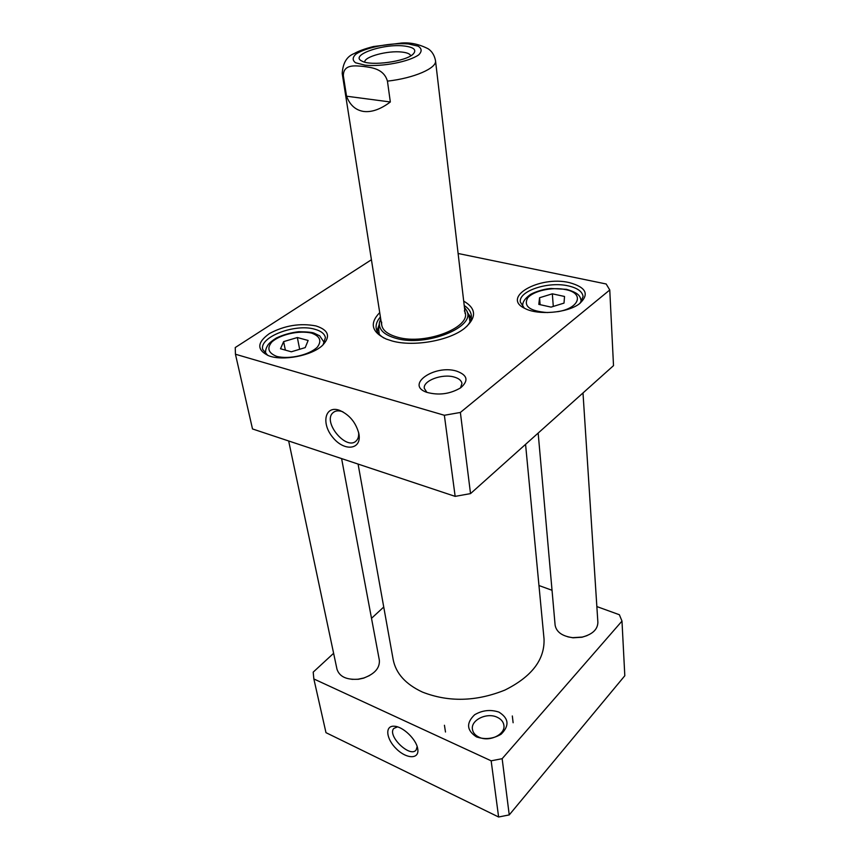 <?xml version="1.0" encoding="UTF-8"?>
<svg xmlns="http://www.w3.org/2000/svg" width="860" height="860" viewBox="0 0 860 860"><rect width="100%" height="100%" fill="white"/><g stroke="black" fill="none" stroke-linecap="round" stroke-linejoin="round"><path stroke-width="1.29" d="M455.155 496.37L252.507 428.946L235.447 354.234L444.362 415.272L455.155 496.37L470.527 493.608L613.513 365.64L609.761 289.981L606.171 283.983L458.111 253.485M371.423 259.741L235.242 347.548L235.447 354.234M470.527 493.608L460.369 412.456L609.761 289.981M444.362 415.272L460.369 412.456M376.949 330.82L379.142 324.854M467.539 312.739L471.258 317.91M466.496 326.703C470.097 322.833 471.699 319.017 471.291 315.254C470.807 311.503 468.442 308.245 464.206 305.493M380.399 316.974C377.056 320.758 375.659 324.532 376.196 328.284C376.82 332.014 379.389 335.26 383.893 338.023M463.69 301.118C476.515 308.557 476.805 317.619 464.561 328.305C449.275 340.71 413.617 347.021 392.224 341.012L386.194 339.034C371.531 332.046 369.37 323.231 379.712 312.621M580.048 303.333L583.08 296.571C582.392 291.54 577.436 287.971 568.213 285.875C548.261 281.156 518.462 291.013 520.3 302L524.299 308.127M569.374 282.617C586.445 287.348 589.724 294.464 579.199 303.956C567.278 312.954 538.22 315.426 525.213 308.6C500.477 297.474 539.51 275.361 569.374 282.617M323.07 344.881L325.413 337.571C324.553 333.734 321.017 330.96 314.792 329.24C295.206 323.263 259 337.045 262.73 349.461L267.75 355.406M316.007 325.94C328.853 330.111 330.917 336.69 322.21 345.666C311.341 355.782 282.951 361.221 268.857 355.825C256.592 350.031 256.796 342.602 269.459 333.54C284.574 325.445 300.086 322.909 316.007 325.94M358.91 433.859C361.942 449.78 344.494 451.898 332.949 437.579C320.984 423.668 324.833 405.232 339.216 410.198C349.353 414.563 355.922 422.41 358.889 433.752L358.91 433.859M342.957 411.865L341.99 411.51C338.184 410.327 335.174 410.747 332.949 412.768C322.177 421.981 346.731 451.36 356.341 440.75C358.212 438.826 358.964 436.031 358.598 432.387M460.487 387.935L461.949 383.463C461.444 380.529 458.875 378.4 454.22 377.067C442.223 373.401 422.636 380.765 424.335 388.44L426.904 392.375M456.38 371.047C467.496 374.992 468.926 380.571 460.68 387.806C449.984 394.106 438.654 395.6 426.689 392.3C404.963 384.861 434.493 364.361 456.38 371.047M381.679 322.135C380.905 328.961 386.183 333.981 397.513 337.206C426.194 345.645 473.935 326.262 464.357 310.815M380.69 318.802L379.421 322.478C378.604 329.66 384.151 334.948 396.084 338.356C426.334 347.289 476.73 326.821 466.636 310.535L464.421 307.332M299.667 349.278L297.345 337.529L308.127 340.463L305.225 347.601L291.325 351.794L280.51 348.752L283.628 341.624L297.345 337.529M283.628 341.624L285.359 350.117M564.009 303.107L551.067 307.117L538.812 304.375L539.553 297.743L552.335 293.819L564.525 296.463L564.009 303.107M553.292 306.429L552.335 293.819M540.123 304.677L539.553 297.743M491.157 760.82L498.617 817L509.238 814.914L502.154 758.692L491.157 760.82L313.857 678.959L313.19 672.144L333.615 653.299M371.509 618.318L383.743 607.031M313.857 678.959L325.983 732.666L498.617 817M596.851 606.569L619.372 614.739L621.984 621.092L502.154 758.692M509.238 814.914L624.812 675.745L621.984 621.092M538.962 585.531L552.034 590.283M417.713 748.759L417.691 748.662C416.347 739.353 402.91 726.474 394.364 726.238C384.57 725.356 386.043 739.073 396.557 749.038C406.866 759.262 419.712 759.305 417.713 748.759M417.164 746.587L416.154 749.942C410.317 758.316 386.914 735.751 393.794 728.452L397.513 726.872M476.44 736.88C485.018 739.783 493.242 738.89 501.133 734.203C509.614 725.689 508.862 718.326 498.886 712.091C490.479 709.339 482.417 710.22 474.677 714.725C466.034 722.98 466.625 730.366 476.44 736.88M479.052 737.192C475.214 735.364 473.011 732.752 472.441 729.366C470.603 720.1 486.792 712.209 497.091 717.208C501.068 719.046 503.337 721.733 503.885 725.27C505.637 734.418 489.308 742.341 479.052 737.192M351.815 679.325L358.34 679.282L363.651 678.142L369.649 675.487M341.603 458.595L379.346 660.179C379.926 667.973 374.756 673.907 363.823 677.981L358.125 679.207C346.505 679.98 339.463 676.659 336.991 669.241L288.659 440.976M525.567 444.351L544.036 638.969C544.799 659.652 531.749 676.691 504.863 690.096C476.042 701.653 448.554 702.297 422.4 692.063C405.63 684.227 395.89 673.423 393.181 659.631L358.082 464.077M567.804 636.83L573.039 637.797L581.983 637.238L587.036 635.626M582.994 392.945L597.883 622.404C597.657 629.466 592.465 634.357 582.306 637.067L572.706 637.668C562.257 636.25 556.388 632.068 555.108 625.123L538.166 433.075M427.979 48.697C419.035 44.172 410.156 42.291 401.362 43.043L400.76 43.086M390.332 101.974C380.614 109.295 371.703 112.456 363.576 111.445C355.578 110.166 349.902 105.081 346.537 96.202L343.344 75.798C343.28 63.834 355.578 65.747 363.35 66.424C371.144 67.531 383.743 68.413 387.441 81.13L390.332 101.974L346.537 96.202M364.758 62.114C363.909 56.728 387.914 50.31 401.932 52.062C407.178 52.653 410.113 53.901 410.736 55.825M404.178 45.999C383.259 43.366 349.128 55.266 361.888 61.06C370.671 66.392 406.189 61.533 413.208 54.029C416.939 49.901 413.918 47.225 404.178 45.999M469.99 321.844L469.098 316.534L466.98 311.385M379.314 323.392L378.658 328.918L379.228 334.271M471.14 318.565L467.786 313.341M379.066 325.499L377.239 331.423M324.145 342.355L319.673 335.819L314.061 333.132C312.32 332.325 307.213 331.852 298.732 331.713C290.723 332.659 283.273 334.755 276.372 338.002C272.459 340.463 269.728 342.678 268.169 344.634C265.966 348.031 265.17 350.977 265.762 353.449L265.987 354.234M276.748 356.406C268.32 353.03 266.675 348.236 271.825 341.99C280.317 334.379 299.237 330.165 311.524 333.089C320.092 336.217 321.995 340.936 317.254 347.246C309.052 355.083 289.207 359.598 276.748 356.406M581.263 301.903L581.263 301.204C580.048 296.635 580.178 293.378 566.514 289.336L551.045 288.487C542.058 289.014 531.448 293.454 529.846 294.915C524.568 298.839 522.213 302.613 522.783 306.235L522.891 306.934M547.54 312.567C529.9 311.212 523.278 306.332 527.653 297.947C533.308 290.873 552.303 286.702 565.471 289.583C584.553 293.013 579.887 308.181 557.678 311.696M427.99 48.687C428.828 49.278 433.795 52.03 435.504 60.673C437.127 68.101 413.875 78.249 387.441 81.13M343.344 75.798L342.205 73.455L381.668 325.037M365.124 65.188L355.578 62.78C352.202 60.232 352.396 57.287 356.158 53.933C366.457 47.225 391.236 42.516 408.382 43.935L418.1 46.139C421.894 48.547 422.099 51.45 418.734 54.836C409.005 61.77 382.614 66.886 365.124 65.188M341.99 411.51L339.216 410.198M265.762 353.449L265.923 354.191M522.783 306.235L522.848 306.891M581.263 301.204L581.295 301.86M332.949 412.768L334.271 411.789M396.611 726.614L394.364 726.238M513.119 722.744L512.323 715.971M445.491 732.01L444.437 725.27M435.504 60.673L465.163 313.61M401.362 43.075L373.509 46.526C364.801 48.751 358.383 51.095 354.245 53.546C346.892 56.319 342.882 62.952 342.205 73.455"/></g></svg>
